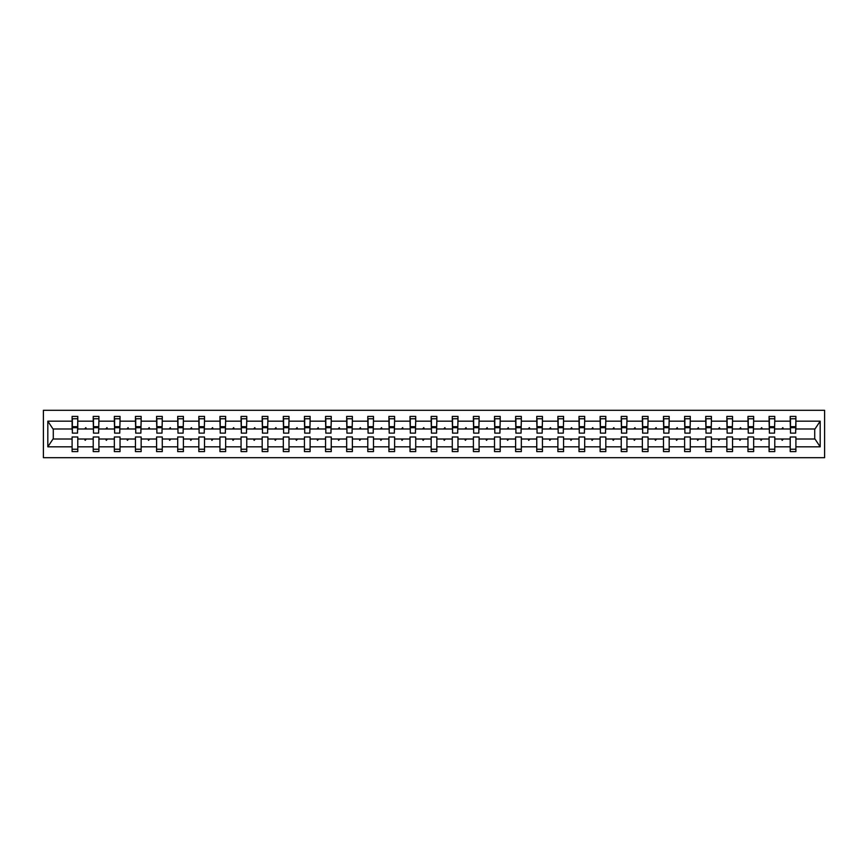 <?xml version="1.0" encoding="UTF-8"?>
<svg xmlns="http://www.w3.org/2000/svg" width="868" height="868" viewBox="0 0 868 868"><rect width="100%" height="100%" fill="white"/><g stroke="black" fill="none" stroke-linecap="round" stroke-linejoin="round"><path stroke-width="1.3" d="M43.4 457.696L824.6 457.696L824.6 410.304L43.4 410.304L43.4 457.696M795.63 431.016L795.902 428.987L814.987 428.987L820.184 421.175L820.184 446.825L795.902 446.825L795.902 436.984L790.216 436.984L790.216 439.013L774.777 439.013L774.777 436.984L769.091 436.984L769.091 439.013L753.652 439.013L753.652 436.984L747.966 436.984L747.966 439.013L732.538 439.013L732.538 436.984L726.852 436.984L726.852 439.013L711.413 439.013L711.413 436.984L705.727 436.984L705.727 439.013L690.288 439.013L690.288 436.984L684.602 436.984L684.602 439.013L669.174 439.013L669.174 436.984L663.488 436.984L663.488 439.013L648.049 439.013L648.049 436.984L642.363 436.984L642.363 439.013L626.935 439.013L626.935 436.984L621.249 436.984L621.249 439.013L605.81 439.013L605.81 436.984L600.124 436.984L600.124 439.013L584.685 439.013L584.685 436.984L578.999 436.984L578.999 439.013L563.571 439.013L563.571 436.984L557.885 436.984L557.885 439.013L542.446 439.013L542.446 436.984L536.76 436.984L536.76 439.013L521.332 439.013L521.332 436.984L515.635 436.984L515.635 439.013L500.207 439.013L500.207 436.984L494.521 436.984L494.521 439.013L479.082 439.013L479.082 436.984L473.396 436.984L473.396 439.013L457.968 439.013L457.968 436.984L452.282 436.984L452.282 439.013L436.843 439.013L436.843 436.984L431.157 436.984L431.157 439.013L415.718 439.013L415.718 436.984L410.032 436.984L410.032 439.013L394.604 439.013L394.604 436.984L388.918 436.984L388.918 439.013L373.479 439.013L373.479 436.984L367.793 436.984L367.793 439.013L352.365 439.013L352.365 436.984L346.668 436.984L346.668 439.013L331.24 439.013L331.24 436.984L325.554 436.984L325.554 439.013L310.115 439.013L310.115 436.984L304.429 436.984L304.429 439.013L289.001 439.013L289.001 436.984L283.315 436.984L283.315 439.013L267.876 439.013L267.876 436.984L262.19 436.984L262.19 439.013L246.751 439.013L246.751 436.984L241.065 436.984L241.065 439.013L225.637 439.013L225.637 436.984L219.951 436.984L219.951 439.013L204.512 439.013L204.512 436.984L198.826 436.984L198.826 439.013L183.398 439.013L183.398 436.984L177.712 436.984L177.712 439.013L162.273 439.013L162.273 436.984L156.587 436.984L156.587 439.013L141.148 439.013L141.148 436.984L135.462 436.984L135.462 439.013L120.034 439.013L120.034 436.984L114.348 436.984L114.348 439.013L98.909 439.013L98.909 436.984L93.223 436.984L93.223 439.013L77.784 439.013L77.784 451.599L72.098 451.599L72.098 439.013L53.013 439.013L47.816 446.825L47.816 421.175L53.013 428.987L72.098 428.987L72.098 421.175L47.816 421.175M795.902 446.825L795.902 451.599L790.216 451.599L790.216 439.013M795.902 428.987L795.902 416.401L790.216 416.401L790.216 421.175L774.777 421.175L774.506 431.016M790.477 431.016L790.216 421.175M790.216 446.825L774.777 446.825L774.777 451.599L769.091 451.599L769.091 439.013M774.777 421.175L774.777 416.401L769.091 416.401L769.091 421.175L753.652 421.175L753.381 431.016M769.363 431.016L769.091 421.175M769.091 446.825L753.652 446.825L753.652 451.599L747.966 451.599L747.966 439.013M753.652 421.175L753.652 416.401L747.966 416.401L747.966 421.175L732.538 421.175L732.266 431.016M748.238 431.016L747.966 421.175M747.966 446.825L732.538 446.825L732.538 451.599L726.852 451.599L726.852 439.013M732.538 421.175L732.538 416.401L726.852 416.401L726.852 421.175L711.413 421.175L711.142 431.016M727.124 431.016L726.852 421.175M726.852 446.825L711.413 446.825L711.413 451.599L705.727 451.599L705.727 439.013M711.413 421.175L711.413 416.401L705.727 416.401L705.727 421.175L690.288 421.175L690.027 431.016M705.999 431.016L705.727 421.175M705.727 446.825L690.288 446.825L690.288 451.599L684.602 451.599L684.602 439.013M690.288 421.175L690.288 416.401L684.602 416.401L684.602 421.175L669.174 421.175L668.903 431.016M684.874 431.016L684.602 421.175M684.602 446.825L669.174 446.825L669.174 451.599L663.488 451.599L663.488 439.013M669.174 421.175L669.174 416.401L663.488 416.401L663.488 421.175L648.049 421.175L647.778 431.016M663.76 431.016L663.488 421.175M663.488 446.825L648.049 446.825L648.049 451.599L642.363 451.599L642.363 439.013M648.049 421.175L648.049 416.401L642.363 416.401L642.363 421.175L626.935 421.175L626.663 431.016M642.635 431.016L642.363 421.175M642.363 446.825L626.935 446.825L626.935 451.599L621.249 451.599L621.249 439.013M626.935 421.175L626.935 416.401L621.249 416.401L621.249 421.175L605.81 421.175L605.538 431.016M621.51 431.016L621.249 421.175M621.249 446.825L605.81 446.825L605.81 451.599L600.124 451.599L600.124 439.013M605.81 421.175L605.81 416.401L600.124 416.401L600.124 421.175L584.685 421.175L584.414 431.016M600.396 431.016L600.124 421.175M600.124 446.825L584.685 446.825L584.685 451.599L578.999 451.599L578.999 439.013M584.685 421.175L584.685 416.401L578.999 416.401L578.999 421.175L563.571 421.175L563.299 431.016M579.271 431.016L578.999 421.175M578.999 446.825L563.571 446.825L563.571 451.599L557.885 451.599L557.885 439.013M563.571 421.175L563.571 416.401L557.885 416.401L557.885 421.175L542.446 421.175L542.174 431.016M558.157 431.016L557.885 421.175M557.885 446.825L542.446 446.825L542.446 451.599L536.76 451.599L536.76 439.013M542.446 421.175L542.446 416.401L536.76 416.401L536.76 421.175L521.332 421.175L521.06 431.016M537.032 431.016L536.76 421.175M536.76 446.825L521.332 446.825L521.332 451.599L515.635 451.599L515.635 439.013M521.332 421.175L521.332 416.401L515.635 416.401L515.635 421.175L500.207 421.175L499.935 431.016M515.907 431.016L515.635 421.175M515.635 446.825L500.207 446.825L500.207 451.599L494.521 451.599L494.521 439.013M500.207 421.175L500.207 416.401L494.521 416.401L494.521 421.175L479.082 421.175L478.81 431.016M494.793 431.016L494.521 421.175M494.521 446.825L479.082 446.825L479.082 451.599L473.396 451.599L473.396 439.013M479.082 421.175L479.082 416.401L473.396 416.401L473.396 421.175L457.968 421.175L457.696 431.016M473.668 431.016L473.396 421.175M473.396 446.825L457.968 446.825L457.968 451.599L452.282 451.599L452.282 439.013M457.968 421.175L457.968 416.401L452.282 416.401L452.282 421.175L436.843 421.175L436.571 431.016M452.553 431.016L452.282 421.175M452.282 446.825L436.843 446.825L436.843 451.599L431.157 451.599L431.157 439.013M436.843 421.175L436.843 416.401L431.157 416.401L431.157 421.175L415.718 421.175L415.446 431.016M431.429 431.016L431.157 421.175M431.157 446.825L415.718 446.825L415.718 451.599L410.032 451.599L410.032 439.013M415.718 421.175L415.718 416.401L410.032 416.401L410.032 421.175L394.604 421.175L394.332 431.016M410.304 431.016L410.032 421.175M410.032 446.825L394.604 446.825L394.604 451.599L388.918 451.599L388.918 439.013M394.604 421.175L394.604 416.401L388.918 416.401L388.918 421.175L373.479 421.175L373.207 431.016M389.189 431.016L388.918 421.175M388.918 446.825L373.479 446.825L373.479 451.599L367.793 451.599L367.793 439.013M373.479 421.175L373.479 416.401L367.793 416.401L367.793 421.175L352.365 421.175L352.093 431.016M368.065 431.016L367.793 421.175M367.793 446.825L352.365 446.825L352.365 451.599L346.668 451.599L346.668 439.013M352.365 421.175L352.365 416.401L346.668 416.401L346.668 421.175L331.24 421.175L330.968 431.016M346.94 431.016L346.668 421.175M346.668 446.825L331.24 446.825L331.24 451.599L325.554 451.599L325.554 439.013M331.24 421.175L331.24 416.401L325.554 416.401L325.554 421.175L310.115 421.175L309.843 431.016M325.825 431.016L325.554 421.175M325.554 446.825L310.115 446.825L310.115 451.599L304.429 451.599L304.429 439.013M310.115 421.175L310.115 416.401L304.429 416.401L304.429 421.175L289.001 421.175L288.729 431.016M304.701 431.016L304.429 421.175M304.429 446.825L289.001 446.825L289.001 451.599L283.315 451.599L283.315 439.013M289.001 421.175L289.001 416.401L283.315 416.401L283.315 421.175L267.876 421.175L267.604 431.016M283.586 431.016L283.315 421.175M283.315 446.825L267.876 446.825L267.876 451.599L262.19 451.599L262.19 439.013M267.876 421.175L267.876 416.401L262.19 416.401L262.19 421.175L246.751 421.175L246.49 431.016M262.462 431.016L262.19 421.175M262.19 446.825L246.751 446.825L246.751 451.599L241.065 451.599L241.065 439.013M246.751 421.175L246.751 416.401L241.065 416.401L241.065 421.175L225.637 421.175L225.365 431.016M241.337 431.016L241.065 421.175M241.065 446.825L225.637 446.825L225.637 451.599L219.951 451.599L219.951 439.013M225.637 421.175L225.637 416.401L219.951 416.401L219.951 421.175L204.512 421.175L204.24 431.016M220.222 431.016L219.951 421.175M219.951 446.825L204.512 446.825L204.512 451.599L198.826 451.599L198.826 439.013M204.512 421.175L204.512 416.401L198.826 416.401L198.826 421.175L183.398 421.175L183.126 431.016M199.097 431.016L198.826 421.175M198.826 446.825L183.398 446.825L183.398 451.599L177.712 451.599L177.712 439.013M183.398 421.175L183.398 416.401L177.712 416.401L177.712 421.175L162.273 421.175L162.001 431.016M177.973 431.016L177.712 421.175M177.712 446.825L162.273 446.825L162.273 451.599L156.587 451.599L156.587 439.013M162.273 421.175L162.273 416.401L156.587 416.401L156.587 421.175L141.148 421.175L140.876 431.016M156.858 431.016L156.587 421.175M156.587 446.825L141.148 446.825L141.148 451.599L135.462 451.599L135.462 439.013M141.148 421.175L141.148 416.401L135.462 416.401L135.462 421.175L120.034 421.175L119.762 431.016M135.733 431.016L135.462 421.175M135.462 446.825L120.034 446.825L120.034 451.599L114.348 451.599L114.348 439.013M120.034 421.175L120.034 416.401L114.348 416.401L114.348 421.175L98.909 421.175L98.637 431.016M114.619 431.016L114.348 421.175M114.348 446.825L98.909 446.825L98.909 451.599L93.223 451.599L93.223 439.013M98.909 421.175L98.909 416.401L93.223 416.401L93.223 421.175L77.784 421.175L77.784 416.401L72.098 416.401L72.098 421.175M93.494 431.016L93.223 421.175M77.784 439.013L77.784 436.984L72.098 436.984L72.098 439.013M72.098 428.987L72.37 431.016M774.777 446.825L774.777 439.013M753.652 446.825L753.652 439.013M732.538 446.825L732.538 439.013M711.413 446.825L711.413 439.013M690.288 446.825L690.288 439.013M669.174 446.825L669.174 439.013M648.049 446.825L648.049 439.013M626.935 446.825L626.935 439.013M605.81 446.825L605.81 439.013M584.685 446.825L584.685 439.013M563.571 446.825L563.571 439.013M542.446 446.825L542.446 439.013M521.332 446.825L521.332 439.013M500.207 446.825L500.207 439.013M479.082 446.825L479.082 439.013M457.968 446.825L457.968 439.013M436.843 446.825L436.843 439.013M415.718 446.825L415.718 439.013M394.604 446.825L394.604 439.013M373.479 446.825L373.479 439.013M352.365 446.825L352.365 439.013M331.24 446.825L331.24 439.013M310.115 446.825L310.115 439.013M289.001 446.825L289.001 439.013M267.876 446.825L267.876 439.013M246.751 446.825L246.751 439.013M225.637 446.825L225.637 439.013M204.512 446.825L204.512 439.013M183.398 446.825L183.398 439.013M162.273 446.825L162.273 439.013M141.148 446.825L141.148 439.013M120.034 446.825L120.034 439.013M98.909 446.825L98.909 439.013M820.184 421.175L795.902 421.175M93.223 446.825L77.784 446.825M72.098 446.825L47.816 446.825M781.667 428.987L783.327 428.987L782.827 427.642L781.667 428.987L774.777 428.987M790.216 428.987L783.327 428.987M781.667 439.013L782.155 440.358L783.327 439.013M760.542 428.987L762.202 428.987L761.713 427.642L760.542 428.987L753.652 428.987M769.091 428.987L762.202 428.987M760.542 439.013L761.03 440.358L762.202 439.013M739.417 428.987L741.088 428.987L740.588 427.642L739.417 428.987L732.538 428.987M747.966 428.987L741.088 428.987M739.417 439.013L739.916 440.358L741.088 439.013M718.303 428.987L719.963 428.987L719.474 427.642L718.303 428.987L711.413 428.987M726.852 428.987L719.963 428.987M718.303 439.013L718.791 440.358L719.963 439.013M697.178 428.987L698.838 428.987L698.349 427.642L697.178 428.987L690.288 428.987M705.727 428.987L698.838 428.987M697.178 439.013L697.677 440.358L698.838 439.013M676.063 428.987L677.724 428.987L677.224 427.642L676.063 428.987L669.174 428.987M684.602 428.987L677.724 428.987M676.063 439.013L676.552 440.358L677.724 439.013M654.939 428.987L656.599 428.987L656.11 427.642L654.939 428.987L648.049 428.987M663.488 428.987L656.599 428.987M654.939 439.013L655.427 440.358L656.599 439.013M633.814 428.987L635.485 428.987L634.985 427.642L633.814 428.987L626.935 428.987M642.363 428.987L635.485 428.987M633.814 439.013L634.313 440.358L635.485 439.013M612.7 428.987L614.36 428.987L613.86 427.642L612.7 428.987L605.81 428.987M621.249 428.987L614.36 428.987M612.7 439.013L613.188 440.358L614.36 439.013M591.575 428.987L593.235 428.987L592.746 427.642L591.575 428.987L584.685 428.987M600.124 428.987L593.235 428.987M591.575 439.013L592.063 440.358L593.235 439.013M570.45 428.987L572.12 428.987L571.621 427.642L570.45 428.987L563.571 428.987M578.999 428.987L572.12 428.987M570.45 439.013L570.949 440.358L572.12 439.013M549.336 428.987L550.996 428.987L550.507 427.642L549.336 428.987L542.446 428.987M557.885 428.987L550.996 428.987M549.336 439.013L549.824 440.358L550.996 439.013M528.211 428.987L529.871 428.987L529.382 427.642L528.211 428.987L521.332 428.987M536.76 428.987L529.871 428.987M528.211 439.013L528.71 440.358L529.871 439.013M507.096 428.987L508.756 428.987L508.257 427.642L507.096 428.987L500.207 428.987M515.635 428.987L508.756 428.987M507.096 439.013L507.585 440.358L508.756 439.013M485.971 428.987L487.632 428.987L487.143 427.642L485.971 428.987L479.082 428.987M494.521 428.987L487.632 428.987M485.971 439.013L486.46 440.358L487.632 439.013M464.847 428.987L466.517 428.987L466.018 427.642L464.847 428.987L457.968 428.987M473.396 428.987L466.517 428.987M464.847 439.013L465.346 440.358L466.517 439.013M443.732 428.987L445.392 428.987L444.904 427.642L443.732 428.987L436.843 428.987M452.282 428.987L445.392 428.987M443.732 439.013L444.221 440.358L445.392 439.013M422.607 428.987L424.268 428.987L423.779 427.642L422.607 428.987L415.718 428.987M431.157 428.987L424.268 428.987M422.607 439.013L423.096 440.358L424.268 439.013M401.483 428.987L403.153 428.987L402.654 427.642L401.483 428.987L394.604 428.987M410.032 428.987L403.153 428.987M401.483 439.013L401.982 440.358L403.153 439.013M380.368 428.987L382.029 428.987L381.54 427.642L380.368 428.987L373.479 428.987M388.918 428.987L382.029 428.987M380.368 439.013L380.857 440.358L382.029 439.013M359.244 428.987L360.904 428.987L360.415 427.642L359.244 428.987L352.365 428.987M367.793 428.987L360.904 428.987M359.244 439.013L359.743 440.358L360.904 439.013M338.129 428.987L339.789 428.987L339.29 427.642L338.129 428.987L331.24 428.987M346.668 428.987L339.789 428.987M338.129 439.013L338.618 440.358L339.789 439.013M317.004 428.987L318.664 428.987L318.176 427.642L317.004 428.987L310.115 428.987M325.554 428.987L318.664 428.987M317.004 439.013L317.493 440.358L318.664 439.013M295.879 428.987L297.55 428.987L297.051 427.642L295.879 428.987L289.001 428.987M304.429 428.987L297.55 428.987M295.879 439.013L296.379 440.358L297.55 439.013M274.765 428.987L276.425 428.987L275.937 427.642L274.765 428.987L267.876 428.987M283.315 428.987L276.425 428.987M274.765 439.013L275.254 440.358L276.425 439.013M253.64 428.987L255.3 428.987L254.812 427.642L253.64 428.987L246.751 428.987M262.19 428.987L255.3 428.987M253.64 439.013L254.14 440.358L255.3 439.013M232.516 428.987L234.186 428.987L233.687 427.642L232.516 428.987L225.637 428.987M241.065 428.987L234.186 428.987M232.516 439.013L233.015 440.358L234.186 439.013M211.401 428.987L213.061 428.987L212.573 427.642L211.401 428.987L204.512 428.987M219.951 428.987L213.061 428.987M211.401 439.013L211.89 440.358L213.061 439.013M190.276 428.987L191.936 428.987L191.448 427.642L190.276 428.987L183.398 428.987M198.826 428.987L191.936 428.987M190.276 439.013L190.776 440.358L191.936 439.013M169.162 428.987L170.822 428.987L170.323 427.642L169.162 428.987L162.273 428.987M177.712 428.987L170.822 428.987M169.162 439.013L169.651 440.358L170.822 439.013M148.037 428.987L149.697 428.987L149.209 427.642L148.037 428.987L141.148 428.987M156.587 428.987L149.697 428.987M148.037 439.013L148.526 440.358L149.697 439.013M126.912 428.987L128.583 428.987L128.084 427.642L126.912 428.987L120.034 428.987M135.462 428.987L128.583 428.987M126.912 439.013L127.412 440.358L128.583 439.013M105.798 428.987L107.458 428.987L106.97 427.642L105.798 428.987L98.909 428.987M114.348 428.987L107.458 428.987M105.798 439.013L106.287 440.358L107.458 439.013M84.673 428.987L86.333 428.987L85.845 427.642L84.673 428.987L77.784 428.987L77.784 421.175M93.223 428.987L86.333 428.987M84.673 439.013L85.172 440.358L86.333 439.013M77.784 428.987L77.523 431.016M820.184 446.825L814.987 439.013L795.902 439.013M53.284 428.987L53.284 439.013M814.716 439.013L814.716 428.987M72.37 427.707L72.37 418.767L77.784 418.767L77.523 433.121L72.37 433.121L72.37 427.707L77.523 427.707M72.098 449.233L77.784 449.233M93.494 427.707L93.494 418.767L98.909 418.767L98.637 433.121L93.494 433.121L93.494 427.707L98.637 427.707M93.223 449.233L98.909 449.233M114.619 427.707L114.619 418.767L120.034 418.767L119.762 433.121L114.619 433.121L114.619 427.707L119.762 427.707M114.348 449.233L120.034 449.233M135.733 427.707L135.733 418.767L141.148 418.767L140.876 433.121L135.733 433.121L135.733 427.707L140.876 427.707M135.462 449.233L141.148 449.233M156.858 427.707L156.858 418.767L162.273 418.767L162.001 433.121L156.858 433.121L156.858 427.707L162.001 427.707M156.587 449.233L162.273 449.233M177.973 427.707L177.973 418.767L183.398 418.767L183.126 433.121L177.973 433.121L177.973 427.707L183.126 427.707M177.712 449.233L183.398 449.233M199.097 427.707L199.097 418.767L204.512 418.767L204.24 433.121L199.097 433.121L199.097 427.707L204.24 427.707M198.826 449.233L204.512 449.233M220.222 427.707L220.222 418.767L225.637 418.767L225.365 433.121L220.222 433.121L220.222 427.707L225.365 427.707M219.951 449.233L225.637 449.233M241.337 427.707L241.337 418.767L246.751 418.767L246.49 433.121L241.337 433.121L241.337 427.707L246.49 427.707M241.065 449.233L246.751 449.233M262.462 427.707L262.462 418.767L267.876 418.767L267.604 433.121L262.462 433.121L262.462 427.707L267.604 427.707M262.19 449.233L267.876 449.233M283.586 427.707L283.586 418.767L289.001 418.767L288.729 433.121L283.586 433.121L283.586 427.707L288.729 427.707M283.315 449.233L289.001 449.233M304.701 427.707L304.701 418.767L310.115 418.767L309.843 433.121L304.701 433.121L304.701 427.707L309.843 427.707M304.429 449.233L310.115 449.233M325.825 427.707L325.825 418.767L331.24 418.767L330.968 433.121L325.825 433.121L325.825 427.707L330.968 427.707M325.554 449.233L331.24 449.233M346.94 427.707L346.94 418.767L352.365 418.767L352.093 433.121L346.94 433.121L346.94 427.707L352.093 427.707M346.668 449.233L352.365 449.233M368.065 427.707L368.065 418.767L373.479 418.767L373.207 433.121L368.065 433.121L368.065 427.707L373.207 427.707M367.793 449.233L373.479 449.233M389.189 427.707L389.189 418.767L394.604 418.767L394.332 433.121L389.189 433.121L389.189 427.707L394.332 427.707M388.918 449.233L394.604 449.233M410.304 427.707L410.304 418.767L415.718 418.767L415.446 433.121L410.304 433.121L410.304 427.707L415.446 427.707M410.032 449.233L415.718 449.233M431.429 427.707L431.429 418.767L436.843 418.767L436.571 433.121L431.429 433.121L431.429 427.707L436.571 427.707M431.157 449.233L436.843 449.233M452.553 427.707L452.553 418.767L457.968 418.767L457.696 433.121L452.553 433.121L452.553 427.707L457.696 427.707M452.282 449.233L457.968 449.233M473.668 427.707L473.668 418.767L479.082 418.767L478.81 433.121L473.668 433.121L473.668 427.707L478.81 427.707M473.396 449.233L479.082 449.233M494.793 427.707L494.793 418.767L500.207 418.767L499.935 433.121L494.793 433.121L494.793 427.707L499.935 427.707M494.521 449.233L500.207 449.233M515.907 427.707L515.907 418.767L521.332 418.767L521.06 433.121L515.907 433.121L515.907 427.707L521.06 427.707M515.635 449.233L521.332 449.233M537.032 427.707L537.032 418.767L542.446 418.767L542.174 433.121L537.032 433.121L537.032 427.707L542.174 427.707M536.76 449.233L542.446 449.233M558.157 427.707L558.157 418.767L563.571 418.767L563.299 433.121L558.157 433.121L558.157 427.707L563.299 427.707M557.885 449.233L563.571 449.233M579.271 427.707L579.271 418.767L584.685 418.767L584.414 433.121L579.271 433.121L579.271 427.707L584.414 427.707M578.999 449.233L584.685 449.233M600.396 427.707L600.396 418.767L605.81 418.767L605.538 433.121L600.396 433.121L600.396 427.707L605.538 427.707M600.124 449.233L605.81 449.233M621.51 427.707L621.51 418.767L626.935 418.767L626.663 433.121L621.51 433.121L621.51 427.707L626.663 427.707M621.249 449.233L626.935 449.233M642.635 427.707L642.635 418.767L648.049 418.767L647.778 433.121L642.635 433.121L642.635 427.707L647.778 427.707M642.363 449.233L648.049 449.233M663.76 427.707L663.76 418.767L669.174 418.767L668.903 433.121L663.76 433.121L663.76 427.707L668.903 427.707M663.488 449.233L669.174 449.233M684.874 427.707L684.874 418.767L690.288 418.767L690.027 433.121L684.874 433.121L684.874 427.707L690.027 427.707M684.602 449.233L690.288 449.233M705.999 427.707L705.999 418.767L711.413 418.767L711.142 433.121L705.999 433.121L705.999 427.707L711.142 427.707M705.727 449.233L711.413 449.233M727.124 427.707L727.124 418.767L732.538 418.767L732.266 433.121L727.124 433.121L727.124 427.707L732.266 427.707M726.852 449.233L732.538 449.233M748.238 427.707L748.238 418.767L753.652 418.767L753.381 433.121L748.238 433.121L748.238 427.707L753.381 427.707M747.966 449.233L753.652 449.233M769.363 427.707L769.363 418.767L774.777 418.767L774.506 433.121L769.363 433.121L769.363 427.707L774.506 427.707M769.091 449.233L774.777 449.233M790.477 427.707L790.477 418.767L795.902 418.767L795.63 433.121L790.477 433.121L790.477 427.707L795.63 427.707M790.216 449.233L795.902 449.233M72.37 426.893L77.523 426.893M93.494 426.893L98.637 426.893M114.619 426.893L119.762 426.893M135.733 426.893L140.876 426.893M156.858 426.893L162.001 426.893M177.973 426.893L183.126 426.893M199.097 426.893L204.24 426.893M220.222 426.893L225.365 426.893M241.337 426.893L246.49 426.893M262.462 426.893L267.604 426.893M283.586 426.893L288.729 426.893M304.701 426.893L309.843 426.893M325.825 426.893L330.968 426.893M346.94 426.893L352.093 426.893M368.065 426.893L373.207 426.893M389.189 426.893L394.332 426.893M410.304 426.893L415.446 426.893M431.429 426.893L436.571 426.893M452.553 426.893L457.696 426.893M473.668 426.893L478.81 426.893M494.793 426.893L499.935 426.893M515.907 426.893L521.06 426.893M537.032 426.893L542.174 426.893M558.157 426.893L563.299 426.893M579.271 426.893L584.414 426.893M600.396 426.893L605.538 426.893M621.51 426.893L626.663 426.893M642.635 426.893L647.778 426.893M663.76 426.893L668.903 426.893M684.874 426.893L690.027 426.893M705.999 426.893L711.142 426.893M727.124 426.893L732.266 426.893M748.238 426.893L753.381 426.893M769.363 426.893L774.506 426.893M790.477 426.893L795.63 426.893M72.37 426.687L77.523 426.687M93.494 426.687L98.637 426.687M114.619 426.687L119.762 426.687M135.733 426.687L140.876 426.687M156.858 426.687L162.001 426.687M177.973 426.687L183.126 426.687M199.097 426.687L204.24 426.687M220.222 426.687L225.365 426.687M241.337 426.687L246.49 426.687M262.462 426.687L267.604 426.687M283.586 426.687L288.729 426.687M304.701 426.687L309.843 426.687M325.825 426.687L330.968 426.687M346.94 426.687L352.093 426.687M368.065 426.687L373.207 426.687M389.189 426.687L394.332 426.687M410.304 426.687L415.446 426.687M431.429 426.687L436.571 426.687M452.553 426.687L457.696 426.687M473.668 426.687L478.81 426.687M494.793 426.687L499.935 426.687M515.907 426.687L521.06 426.687M537.032 426.687L542.174 426.687M558.157 426.687L563.299 426.687M579.271 426.687L584.414 426.687M600.396 426.687L605.538 426.687M621.51 426.687L626.663 426.687M642.635 426.687L647.778 426.687M663.76 426.687L668.903 426.687M684.874 426.687L690.027 426.687M705.999 426.687L711.142 426.687M727.124 426.687L732.266 426.687M748.238 426.687L753.381 426.687M769.363 426.687L774.506 426.687M790.477 426.687L795.63 426.687"/></g></svg>
